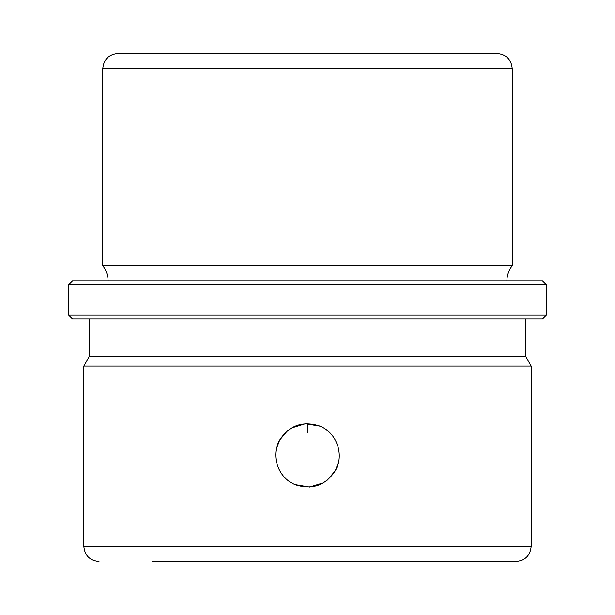 <?xml version="1.0" encoding="UTF-8"?>
<svg xmlns="http://www.w3.org/2000/svg" width="615" height="615" viewBox="0 0 615 615"><rect width="100%" height="100%" fill="white"/><g stroke="black" fill="none" stroke-linecap="round" stroke-linejoin="round"><path stroke-width="0.92" d="M276.458 448.681L279.633 440.132C289.158 425.503 302.296 420.721 319.039 425.765C336.443 431.93 344.731 454.616 335.367 470.575C325.842 485.197 312.704 489.986 295.961 484.935C278.557 478.77 270.269 456.092 279.633 440.132L287.559 430.638M291.425 427.971L305.401 423.674L319.838 426.095M338.542 462.026L335.367 470.575L327.441 480.069M323.575 482.737L309.599 487.034L295.162 484.612M108.086 280.963C108.032 275.305 106.264 270.254 102.782 265.795L102.782 68.665C103.681 59.447 108.732 54.397 117.942 53.497L462.934 53.497M117.942 53.497L497.058 53.497C506.268 54.397 511.319 59.447 512.218 68.665L102.782 68.665M102.782 265.795L512.218 265.795L512.218 68.665M101.229 280.963L542.545 280.963L546.335 284.753L68.665 284.753L72.455 280.963L101.229 280.963M546.335 315.08L542.545 318.87L72.455 318.87L68.665 315.08L546.335 315.08L546.335 284.753M89.137 318.87L89.137 356.785L525.863 356.785L525.863 318.87M525.863 356.785L531.176 365.979L83.825 365.979L89.137 356.785M490.486 561.503L462.934 561.503M152.066 561.503L516.008 561.503C525.225 560.603 530.276 555.553 531.176 546.335L531.176 365.979M307.5 423.597L307.5 432.606M72.455 280.963L542.545 280.963M83.825 365.979L83.825 546.335L531.176 546.335M506.914 280.963C506.968 275.305 508.736 270.254 512.218 265.795M68.665 315.08L68.665 284.753M83.825 546.335C84.724 555.553 89.775 560.603 98.992 561.503"/></g></svg>
